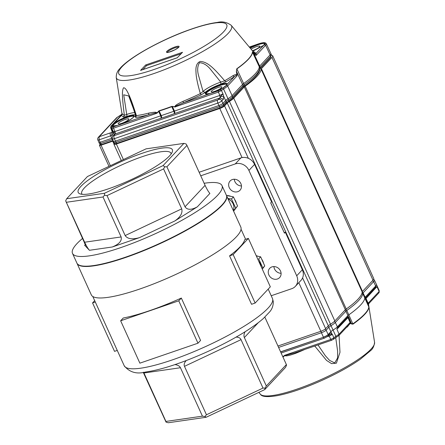 <?xml version="1.0" encoding="UTF-8"?>
<svg xmlns="http://www.w3.org/2000/svg" width="445" height="445" viewBox="0 0 445 445"><rect width="100%" height="100%" fill="white"/><g stroke="black" fill="none" stroke-linecap="round" stroke-linejoin="round"><path stroke-width="0.67" d="M120.645 320.784L139.875 363.165L197.981 343.201L200.561 340.442L181.338 298.061A81.396 16.159 155.6 0 1 123.232 318.025L120.645 320.784L178.757 300.82L181.338 298.061M248.355 238.387L270.326 286.825L255.141 303.045L251.531 304.285L229.559 255.847A81.396 16.159 -24.4 0 0 244.744 239.627L248.355 238.387L233.174 254.607L229.559 255.847M234.287 179.235A6.781 5.996 -136.9 0 0 241.474 185.96M284.205 232.607L285.317 232.223L284.45 233.147L270.716 202.876L271.584 201.952L254.557 164.411A10.852 9.59 -136.9 0 0 240.867 157.919L199.138 172.26M273.903 266.566A6.781 5.996 -136.9 0 0 281.09 273.291M271.216 295.741L291.803 288.666A10.852 9.59 -136.9 0 0 295.33 286.396L300.97 280.372A10.852 9.59 -136.9 0 0 302.344 269.759L285.317 232.223M295.33 286.396A10.852 9.59 -136.9 0 0 296.704 275.783L248.916 170.435A10.852 9.59 -136.9 0 0 235.227 163.944L200.745 175.792M280.483 270.944A6.781 5.996 -136.9 0 0 269.726 268.307A6.781 5.996 -136.9 0 0 270.577 277.318A6.781 5.996 -136.9 0 0 279.627 277.574A6.781 5.996 -136.9 0 0 280.483 270.944M240.873 183.618A6.781 5.996 -136.9 0 0 230.11 180.976A6.781 5.996 -136.9 0 0 230.966 189.987A6.781 5.996 -136.9 0 0 240.011 190.249A6.781 5.996 -136.9 0 0 240.873 183.618M222.478 204.45A81.396 16.159 155.6 0 1 125.751 257.293A81.396 16.159 155.6 0 1 86.374 266.188M204.144 183.284A82.075 16.293 155.6 0 1 221.994 185.587A82.075 16.293 155.6 0 1 121.001 247.531A82.075 16.293 155.6 0 1 72.502 253.4A82.075 16.293 155.6 0 1 82.525 238.453M221.994 185.587L226.388 195.277A82.075 16.293 155.6 0 1 125.395 257.221A82.075 16.293 155.6 0 1 76.896 263.09L72.502 253.4M141.81 153.397A51.703 10.263 -24.4 0 0 92.927 176.86A51.703 10.263 -24.4 0 0 80.022 193.87A51.703 10.263 -24.4 0 0 129.517 180.409A51.703 10.263 -24.4 0 0 172.248 152.034A51.703 10.263 -24.4 0 0 141.81 153.397M146.066 148.853L87.442 176.532L66.655 198.737L104.486 193.269L163.109 165.59L183.902 143.385L146.066 148.853M183.902 143.385L186.127 144.002L186.956 145.398L205.084 185.359C206.869 189.153 208.471 191.84 209.884 193.43L197.341 206.83L174.891 220.931C180.525 216.921 182.8 212.899 181.71 208.866L163.588 168.905L107.028 195.605L125.156 235.566C127.526 238.993 132.315 239.683 139.524 237.624L112.257 246.997L89.434 250.296C88.021 248.705 86.419 246.013 84.633 242.225L65.676 200.867L83.921 241.524C85.017 243.988 85.451 245.429 85.229 245.846L89.434 250.296M186.956 145.398L166.897 166.825L185.025 206.786C187.267 210.09 191.372 210.107 197.341 206.83M112.257 246.997C119.138 244.21 122.091 240.862 121.129 236.946L103.006 196.99L66.505 202.264M226.455 195.433A82.075 16.293 155.6 0 1 226.527 195.578A82.075 16.293 155.6 0 1 125.535 257.522A82.075 16.293 155.6 0 1 77.035 263.39A82.075 16.293 155.6 0 1 76.968 263.24M226.527 195.578L240.806 227.061A82.075 16.293 155.6 0 1 139.813 289.005A82.075 16.293 155.6 0 1 91.314 294.874L77.035 263.39M258.284 322.675L244.35 337.56L266.321 385.993L286.374 364.572L286.497 365.267L285.518 367.398L264.725 389.609L206.102 417.282L168.271 422.75L166.046 422.133L165.924 421.432L202.425 416.158L180.453 367.726L143.958 372.999L165.924 421.432M286.374 364.572L264.853 317.129M263.006 388.079L241.034 339.641L184.48 366.341L206.452 414.773L263.006 388.079L265.137 388.084L264.725 389.609M166.046 422.133L143.245 372.298M171.164 153.926A48.995 9.723 -24.4 0 0 170.991 153.241A48.995 9.723 -24.4 0 0 142.044 156.746A48.995 9.723 -24.4 0 0 81.758 193.72A48.995 9.723 -24.4 0 0 82.158 194.304M163.109 165.59L164.767 166.814L163.588 168.905M166.897 166.825L164.767 166.814M104.486 193.269L104.542 195.249L103.006 196.99M107.028 195.605L104.542 195.249M66.655 198.737L65.676 200.867M202.425 416.158L204.911 416.514L206.452 414.773M204.911 416.514L206.102 417.282M265.137 388.084L266.321 385.993M143.958 372.999L143.629 372.254M174.968 364.594C177.8 365.006 179.63 366.051 180.453 367.726M184.48 366.341C183.74 364.538 184.336 362.603 186.271 360.533M236.089 337.121C238.559 337.115 240.211 337.955 241.034 339.641M244.35 337.56C243.66 335.936 243.905 334.006 245.078 331.753M94.679 300.653L92.554 302.923L95.286 301.988M117.258 350.421L114.526 351.361L92.554 302.923M255.141 303.045L233.174 254.607M197.981 343.201L178.757 300.82M256.32 255.936L260.625 256.81L262.689 261.354L264.747 265.899L262.289 269.097M262.3 269.119A8.817 7.793 -136.9 0 0 262.511 268.808M263.501 263.145A8.817 7.793 -136.9 0 0 261.777 259.352M257.889 256.259A8.817 7.793 -136.9 0 0 256.209 255.697M260.625 256.81L258.701 258.873L262.823 267.962L264.747 265.899M261.054 266.383A8.644 7.637 -136.9 0 0 258.806 261.426M271.495 55.275A13.567 2.692 155.6 0 1 272.679 55.781L373.744 278.581A13.567 2.692 155.6 0 1 373.01 280.194L362.491 291.43A5.429 1.079 -24.4 0 0 362.18 291.97A72.579 14.407 155.6 0 1 346.232 309.008A5.429 1.079 -24.4 0 0 345.353 309.742L244.283 86.936L233.764 98.173A13.567 2.692 155.6 0 1 229.431 101.399A6.781 1.346 -24.4 0 0 227.262 103.017L224.569 105.893A4.072 0.807 155.6 0 1 219.78 108.48L116.351 144.019A4.072 0.807 155.6 0 1 113.948 144.314A4.072 0.807 155.6 0 1 114.17 143.83L114.66 143.301M244.283 86.936A5.429 1.079 155.6 0 1 245.162 86.202L346.232 309.008M362.18 291.97L261.115 69.17A72.579 14.407 155.6 0 1 245.162 86.202M261.115 69.17A5.429 1.079 155.6 0 1 261.426 68.63L362.491 291.43M272.679 55.781A13.567 2.692 155.6 0 1 271.945 57.394L261.426 68.63M113.28 140.998A6.781 1.346 -24.4 0 0 112.696 141.187L101.076 145.181A2.715 0.54 155.6 0 1 99.474 145.376A2.715 0.54 155.6 0 1 99.619 145.053L100.214 144.419M345.353 309.742L334.835 320.978A13.567 2.692 155.6 0 1 330.502 324.205A6.781 1.346 -24.4 0 0 328.332 325.818L325.64 328.694A4.072 0.807 155.6 0 1 320.851 331.28L277.964 346.021M345.715 309.403A1.63 1.113 54.7 0 1 346.777 310.476L348.824 314.849A72.579 14.407 -24.4 0 0 364.817 297.8A5.429 1.079 155.6 0 1 365.134 297.26L365.64 298.211L365.885 297.56A1.357 1.196 43.2 0 1 365.979 298.345A1843.268 776.219 -107.9 0 1 368.276 303.629L368.365 302.956L368.46 303.273L369.15 303.045M333.667 339.162L331.642 340.264L330.774 339.463L333.889 337.805L332.348 334.401L329.217 336.042L328.777 335.358M329.367 334.623L329.828 332.993L331.781 333.694L332.348 334.401L331.514 334.434L331.781 333.694L330.885 331.675L328.182 334.551L326.124 330.196L328.822 327.314A6.87 1.363 155.6 0 1 331.019 325.679A13.478 2.676 -24.4 0 0 335.335 322.469L345.882 311.227A5.512 1.096 155.6 0 1 346.777 310.476A72.496 14.39 -24.4 0 0 362.747 293.45A5.512 1.096 155.6 0 1 363.07 292.899L373.616 281.652A13.478 2.676 -24.4 0 0 374.345 280.038L373.694 279.243M330.029 324.494A1.63 0.818 58.9 0 1 331.019 325.679L333.055 330.057A6.781 1.346 -24.4 0 0 330.885 331.675L328.822 327.314A1.63 1.441 43.2 0 0 327.798 326.385M337.822 328.366L336.876 329.011L337.727 327.581L337.822 328.366L348.335 317.241L351.161 323.559L352.846 323.865A72.49 14.39 -24.4 0 0 368.816 306.833L365.645 298.211M344.836 310.287A1.63 1.441 43.2 0 1 345.882 311.227L347.945 315.583A5.429 1.079 -24.4 0 1 348.824 314.849L352.952 324.177L351.539 323.943L348.624 316.857L348.335 317.241L348.624 316.857M347.857 316.779L337.727 327.581L337.399 326.83A13.567 2.692 -24.4 0 1 333.055 330.057L335.886 336.37A1.357 0.679 58.9 0 1 335.853 337.594L338.879 335.508L348.941 324.783L349.809 322.742L350.243 322.853A1843.796 776.447 -107.9 0 1 347.951 317.563A1.357 1.196 -136.8 0 0 347.857 316.779L348.335 316.662L347.873 315.661L337.399 326.83L335.335 322.469A1.63 1.441 43.2 0 0 334.267 321.529M365.651 298.339L368.588 304.975L368.449 303.835L368.916 307.156L362.747 293.45A1.63 1.585 1.8 0 0 362.091 292.743M351.539 323.943L350.159 323.443L347.378 326.864A72.719 14.435 155.6 0 1 346.382 327.509M339.062 335.313L339.986 352.323L336.403 363.17L331.575 363.637L326.524 360.406L314.782 346.054M304.469 349.592A72.719 14.435 155.6 0 1 295.753 353.291C286.597 356.567 285.751 355.844 284.705 355.666L282.992 357.107M372.537 280.706A1.63 1.441 43.2 0 1 373.616 281.652L375.68 286.013A13.567 2.692 -24.4 0 0 376.42 284.399A13.567 2.692 -24.4 0 0 376.414 284.388L374.345 280.038M376.982 286.725L376.103 287.548L375.68 286.013L365.134 297.26L363.07 292.899A1.63 1.441 43.2 0 0 362.18 292.026M321.14 331.18A1.63 0.69 71.1 0 0 321.435 332.726L323.393 337.143A4.072 0.807 -24.4 0 0 328.182 334.551L328.243 334.684A1.491 1.318 43.2 0 1 328.048 336.136L329.639 334.44M329.828 332.993L328.243 334.684A4.066 0.807 -24.4 0 1 323.454 337.271L280.6 351.834M365.885 297.56L376.008 286.758L377.049 286.869L379.14 291.453L378.934 292.799L368.877 303.523L368.527 304.391M336.882 329.016L339.029 334.223L338.461 335.769M376.103 287.548L365.723 298.795M329.15 334.751L331.514 334.434M368.466 303.924L368.438 302.878L379.14 291.453L379.223 290.741M368.727 305.62L368.677 305.281M349.915 323.092L350.126 323.37L350.243 322.853L351.239 323.877M282.848 356.795L284.438 355.433A0.74 0.651 41.3 0 1 284.644 355.305L284.789 355.577L295.23 352.729M347.328 326.497A1.357 0.812 -123.1 0 0 347.378 326.864M295.753 353.291L295.363 352.718M284.644 355.305L285.306 355.077L284.705 355.666L284.438 355.433M318.008 344.947L325.273 355.638L329.539 360.367L334.712 362.948L337.583 357.964L337.644 351.3L335.725 337.672M350.31 322.936L350.126 323.37M167.348 52.354A6.241 1.24 155.6 0 1 167.704 51.759A6.241 1.24 155.6 0 1 173.489 48.377A6.241 1.24 155.6 0 1 178.64 47.231M156.851 113.063L156.456 113.414L156.851 113.063C155.922 113.052 158.314 112.04 148.552 114.777L148.914 113.063C157.28 111.506 156.05 112.579 157.007 112.835L159.099 110.777A1.085 0.551 72.5 0 0 159.193 111.022L158.687 111.372L160.656 115.817A2.036 0.857 -109 0 1 160.817 118.292L115.172 134.001L113.653 135.63L114.148 135.675L217.649 100.064L220.264 97.839L220.798 96.398L222.956 93.8L223.735 96.409L223.334 99.279L220.047 97.917L219.886 95.436L222.956 93.8L221.454 90.496L218.378 92.104L218.289 90.78L210.457 93.478A11.943 2.37 155.6 0 1 205.824 92.488A11.943 2.37 155.6 0 1 218.751 85.167A11.943 2.37 155.6 0 1 227.011 84.528L226.294 85.774M110.838 126.341L121.591 114.81L122.013 113.742L122.091 114.293L122.169 113.614A72.663 14.424 -24.4 0 0 124.344 115.305C122.447 99.279 121.596 91.498 123.476 87.849C124.9 87.448 126.742 89.857 129 95.069C130.836 98.935 133.3 105.788 136.398 115.622L135.764 117.397L134.846 116.601L135.436 116.189M159.099 110.777A72.824 14.457 -24.4 0 0 171.709 106.438L174.874 106.689C175.553 105.799 174.268 105.465 183.04 101.321A72.663 14.424 -24.4 0 0 200.345 93.622C197.491 83.771 196.045 76.618 196.006 72.157C195.5 66.411 196.896 62.84 200.189 61.438C207.565 61.794 213.544 67.807 224.686 80.773L225.965 81.797L220.865 84.105C213.917 86.614 208.655 89.389 205.078 92.432L201.095 94.918L200.345 93.622L203.07 91.453L205.078 92.432M214.579 92.059L214.557 92.059A11.943 2.37 -24.4 0 0 221.471 88.789L222.756 88.149A12.082 2.397 155.6 0 0 226.611 85.279A1.085 0.962 -137 0 1 227.629 85.968A12.794 2.542 155.6 0 1 223.546 89.011L227.996 98.701A12.888 2.559 -24.4 0 0 232.106 95.636L227.629 85.968L237.074 75.85L236.946 74.938L237.074 75.85C237.118 74.994 236.239 75.233 234.426 76.579A1.63 0.962 57 0 1 232.969 75.672C235.077 74.576 236.401 74.332 236.946 74.938L236.356 71.523L236.79 68.764A71.734 14.24 -24.4 0 0 252.415 52.02L255.552 54.996L254.178 52.944A72.663 14.424 -24.4 0 0 253.967 52.666L231.2 25.304C226.872 22.161 222.266 21.199 217.388 22.428C209.901 23.335 200.5 25.81 189.186 29.854C164.978 38.309 132.004 55.408 120.512 67.785C119.9 68.847 116.212 71.144 116.234 77.458A63.218 12.549 -24.4 0 0 179.179 63.429A63.218 12.549 -24.4 0 0 231.2 25.304M236.79 68.764A0.679 0.467 54.6 0 1 236.879 68.914L243.626 83.549A71.901 14.273 -24.4 0 0 259.285 66.767L252.415 52.02M264.286 45.056L264.608 44.561L263.507 45.418A0.406 0.317 -129.2 0 0 263.412 45.462L264.909 43.699A11.537 2.292 155.6 0 0 258.072 44.522L258.094 44.005L258.072 44.522L256.031 45.234L255.925 44.767L258.055 44.016M264.914 43.782A11.531 2.286 -24.4 0 0 250.262 48.21M226.894 84.478A11.531 2.286 -24.4 0 0 215.552 87.303A11.531 2.286 -24.4 0 0 205.957 93.978M133.867 116.49A11.531 2.286 -24.4 0 0 122.52 119.316A11.531 2.286 -24.4 0 0 112.924 125.991M251.069 49.178A5.835 1.157 155.6 0 1 256.526 46.619A5.835 1.157 155.6 0 1 259.808 46.258A5.835 1.157 155.6 0 1 252.376 50.747M211.497 91.108A5.835 1.157 155.6 0 1 217.193 87.832A5.835 1.157 155.6 0 1 221.81 86.975A5.835 1.157 155.6 0 1 216.976 90.446A5.835 1.157 155.6 0 1 211.186 91.792A5.835 1.157 155.6 0 1 211.497 91.108M118.465 123.12A5.835 1.157 155.6 0 1 124.166 119.844A5.835 1.157 155.6 0 1 128.777 118.987A5.835 1.157 155.6 0 1 123.944 122.453A5.835 1.157 155.6 0 1 118.153 123.805A5.835 1.157 155.6 0 1 118.465 123.12M142.862 69.587L146.544 65.638L145.632 64.981L140.57 70.41L141.304 70.154M146.544 65.638L180.937 53.8M177.255 57.75L182.533 52.282L145.632 64.981M177.21 57.8L182.533 52.282M253.199 51.742L253.967 51.787L253.372 51.948M253.967 51.787L256.092 53.361A1.63 1.596 -33.3 0 1 254.178 52.944M255.552 54.996L256.175 55.375L255.552 54.996M263.323 45.613A0.406 0.317 -129.2 0 1 263.412 45.462L252.788 51.247L263.507 45.418L256.092 53.361L256.175 55.375L265.62 45.251A1.085 0.962 43 0 0 264.608 44.561A12.082 2.397 155.6 0 0 262.895 42.753C264.725 42.559 265.865 42.887 266.305 43.732A12.794 2.542 155.6 0 1 265.62 45.251L270.104 54.919A12.888 2.559 -24.4 0 0 270.794 53.406A12.888 2.559 -24.4 0 0 270.788 53.389L266.305 43.732M253.65 52.994L252.504 52.165A71.756 14.246 -24.4 0 1 236.879 68.914L236.356 71.523M220.865 84.105L220.787 82.103L211.153 70.16C207.548 65.404 203.671 62.923 199.516 62.712C197.302 66.288 197.085 70.927 198.87 76.64L203.07 91.453A14.952 2.97 -24.4 0 1 220.787 82.103L224.686 80.773A72.663 14.424 -24.4 0 0 232.969 75.672M201.095 94.918L183.418 102.784L183.04 101.321M210.585 93.45L214.54 92.071L222.622 88.154L226.344 85.384L226.894 84.383A11.537 2.292 155.6 0 0 215.441 87.053A11.537 2.292 155.6 0 0 205.885 93.912L210.457 93.478L183.418 102.784L176.22 105.888L174.835 106.984L218.378 92.104L219.886 95.436L174.451 111.072L172.471 106.628L171.803 106.683A1.085 0.362 69.7 0 1 171.709 106.438M172.482 106.344L174.835 106.984M157.224 113.047L158.687 111.372L158.492 111.155M135.625 114.66L128.716 95.97L123.71 94.791L127.025 116.39L123.449 117.068L124.344 115.305L126.847 114.426A14.952 2.97 -24.4 0 1 134.696 112.629M135.497 115.222L136.398 115.622A72.663 14.424 -24.4 0 0 148.914 113.063M123.449 117.068L121.229 115.344A1.63 1.596 150.1 0 0 122.169 113.614M117.552 125.457L117.424 125.49A11.943 2.37 155.6 0 1 112.796 124.5A11.943 2.37 155.6 0 1 126.53 116.885A11.943 2.37 155.6 0 1 133.589 117.091A11.943 2.37 155.6 0 1 121.513 124.083L113.397 126.875A1.63 0.323 155.6 0 1 112.435 126.936A8.639 1.713 155.6 0 0 111.361 126.297L122.025 114.715M249.773 47.621L255.925 44.767L249.295 47.048M255.602 55.219A128.26 54.368 -109.5 0 0 253.7 53.205L259.674 66.094L270.104 54.919L270.643 56.159A12.866 2.553 -24.4 0 0 271.333 54.652L270.794 53.406M259.674 66.094A6.781 1.346 -24.4 0 0 259.285 66.767L259.824 68.013A1.63 1.591 1.5 0 1 259.952 68.669L259.808 69.809C258.551 74.315 253.272 79.827 243.966 86.352A1.63 1.118 54.6 0 0 244.172 84.789A71.879 14.268 -24.4 0 0 259.824 68.013A6.809 1.352 -24.4 0 1 260.214 67.34L270.643 56.159A1.63 1.441 -137 0 1 270.427 57.728L259.997 68.903A1.63 1.441 43 0 0 260.214 67.34L259.674 66.094M114.176 134.813L112.858 136.148C112.385 136.037 112.218 136.96 112.357 138.912L113.442 141.36A3.393 0.673 -24.4 0 0 113.447 141.365A3.393 0.673 -24.4 0 0 115.455 141.115L218.951 105.504A3.393 0.673 -24.4 0 0 222.939 103.346L225.621 100.475A7.459 1.48 -24.4 0 1 227.996 98.701L228.546 99.941A12.866 2.553 -24.4 0 0 232.646 96.882L243.076 85.701A6.809 1.352 -24.4 0 1 244.172 84.789L243.626 83.549A6.781 1.346 -24.4 0 0 242.536 84.461L236.562 71.573L237.168 74.977M242.859 87.27L232.429 98.445A1.63 1.441 43 0 0 232.646 96.882L232.106 95.636L242.536 84.461L243.076 85.701A1.63 1.441 43 0 1 242.859 87.27L243.966 86.352M175.686 106.794L175.185 106.967M220.047 97.917L174.612 113.547A2.036 0.857 71 0 0 174.451 111.072A6.786 1.24 156 0 0 173.856 111.283A2.036 0.673 -110.3 0 1 174.195 113.698A74.799 14.846 155.6 0 1 161.224 118.164A2.036 1.035 72.5 0 0 161.235 115.628L173.856 111.283L171.803 106.683A72.863 14.463 -24.4 0 1 159.193 111.022L161.235 115.628L114.955 131.542L115.383 133.5L114.382 134.518M113.397 126.875L113.486 128.199L114.955 131.542L113.341 131.726L111.879 128.399L111.834 127.593L112.435 126.936M156.456 113.414L113.486 128.199L111.879 128.305M113.341 131.62L115.333 132.955L114.393 134.651M112.201 130.652L112.757 132.182C113.23 133.967 112.88 135.08 111.706 135.519L111.84 132.421L112.312 132.198M112.757 132.182L110.749 127.315M112.162 138.173A7.459 1.48 -24.4 0 0 111.762 138.3L110.666 135.853A7.487 1.485 155.6 0 1 111.706 135.519M112.329 132.182L110.605 127.637L111.244 126.046M116.896 117.491L116.579 117.775M121.897 114.332L117.385 117.246L99.202 136.737L99.035 139.858L110.666 135.853A2.442 1.029 -109 0 1 110.46 132.86L99.202 136.737L98.206 137.472M220.798 96.398L223.735 96.409L226.16 101.716A1.63 1.441 43 0 1 225.943 103.285L232.429 98.445M121.941 114.215L116.607 117.741L98.334 137.327C97.655 138.156 97.488 139.046 97.844 140.003L98.929 142.45A2.036 0.406 -24.4 0 0 100.136 142.305L111.762 138.3L112.329 139.53A1.63 0.69 71 0 0 113.036 140.436M226.477 195.472L233.441 196.885L235.505 201.429L237.563 205.974L233.586 211.147M234.621 209.806A8.817 7.793 -136.9 0 0 235.327 208.883M236.317 203.22A8.817 7.793 -136.9 0 0 234.593 199.421M230.705 196.328A8.817 7.793 -136.9 0 0 226.878 195.555M233.441 210.83L237.563 205.974M235.639 208.032L231.517 198.943L233.441 196.885M231.517 198.943L227.846 198.492M233.275 210.457A8.644 7.637 -136.9 0 0 233.898 208.043A8.644 7.637 -136.9 0 0 228.046 198.937M92.799 296.498L124.205 365.734A81.396 16.159 -24.4 0 0 205.006 346.822A81.396 16.159 -24.4 0 0 272.457 298.484L268.202 289.094M254.557 164.411L248.916 170.435M302.344 269.759L296.704 275.783M181.71 208.866L125.156 235.566M205.084 185.359L185.025 206.786M121.129 236.946L84.633 242.225M174.891 220.931L139.524 237.624M84.617 245.562L85.201 244.934M240.867 157.919L235.227 163.944M334.835 320.978L233.764 98.173M229.431 101.399L330.502 324.205M373.01 280.194L271.945 57.394M110.382 165.701L101.076 145.181M113.992 144.052L112.696 141.187M123.399 159.555L116.351 144.019M320.851 331.28L298.806 282.686M242.063 157.597L219.78 108.48M325.64 328.694L302.589 277.886M248.36 158.331L224.569 105.893M328.332 325.818L227.262 103.017M352.952 324.177A72.446 14.379 -24.4 0 0 364.711 314.37A72.446 14.379 -24.4 0 0 368.916 307.156M260.342 394.17A62.812 12.466 -24.4 0 0 311.044 383.851A62.812 12.466 -24.4 0 0 370.963 349.175A62.812 12.466 -24.4 0 0 374.573 342.35C374.1 346.243 372.76 349.014 370.551 350.677L360.545 359.054C349.397 366.869 335.447 374.468 318.703 381.843C302.567 388.824 288.744 393.43 277.241 395.661C267.334 397.296 261.704 396.801 260.342 394.17L258.851 392.379M349.809 322.742L339.029 334.223L335.886 336.37A6.847 1.357 -24.4 0 0 333.889 337.805L333.311 339.368M324.995 329.233A1.63 1.441 43.2 0 1 326.124 330.196A3.983 0.79 -24.4 0 1 321.435 332.726L278.603 347.434M324.533 338.083A1.491 0.634 71.1 0 1 324.411 338.161A1.491 0.634 71.1 0 1 323.454 337.271L280.661 351.967M285.306 355.077L330.774 339.463L329.217 336.042L327.442 336.654M166.847 51.353A6.92 1.374 -24.4 0 0 170.574 51.676A6.92 1.374 -24.4 0 0 178.706 47.276A6.92 1.374 -24.4 0 0 174.98 46.953A6.92 1.374 -24.4 0 0 166.847 51.353M223.596 31.829A59.285 11.77 155.6 0 1 154.053 69.487A59.285 11.77 155.6 0 1 121.852 66.917A59.63 11.837 155.6 0 1 121.958 66.8A59.285 11.77 155.6 0 1 191.5 29.142A59.285 11.77 155.6 0 1 223.702 31.712A59.63 11.837 155.6 0 1 223.596 31.829M226.811 85.017A11.537 2.292 155.6 0 1 226.805 85.028L227.011 84.528L226.805 85.028M135.764 117.397A74.237 14.735 155.6 0 0 148.552 114.777L117.48 125.462L112.852 125.924A11.537 2.292 155.6 0 1 122.408 119.065A11.537 2.292 155.6 0 1 133.862 116.395C135.575 115.478 129.845 121.14 121.524 124.066L121.546 124.072M250.079 47.993A11.537 2.292 155.6 0 1 256.031 45.234M140.57 70.41L177.472 57.711M227.011 84.528L234.426 76.579A74.237 14.735 155.6 0 1 225.965 81.797M134.846 116.601A13.322 2.642 -24.4 0 0 127.025 116.39M221.471 88.789L221.454 89.145L221.471 88.789A8.644 1.713 -24.4 0 0 220.136 89.812L221.454 90.496A7.554 1.502 155.6 0 1 223.546 89.011A1.085 0.545 58.8 0 0 222.756 88.149M218.289 90.78A1.63 0.323 -24.4 0 0 220.136 89.812M111.361 126.297L110.944 127.748A7.554 1.502 155.6 0 1 111.784 127.921M111.801 127.726L111.873 128.032M112.312 131.915L111.84 132.421A9.929 1.969 -24.4 0 0 110.46 132.86M258.094 44.005A12.082 2.397 155.6 0 1 262.895 42.753L249.278 47.025M174.612 113.547A4.745 0.94 -24.4 0 0 174.195 113.698M161.224 118.164A4.745 0.94 -24.4 0 0 160.817 118.292M223.334 99.279L221.81 100.915L223.479 104.592L226.16 101.716A7.487 1.485 -24.4 0 1 228.546 99.941A1.63 0.818 58.8 0 1 228.502 101.399M218.734 99.474A2.442 2.158 43 0 1 221.81 100.915A3.365 0.667 155.6 0 1 217.85 103.056A2.442 1.029 -109 0 1 217.649 100.064M114.148 135.675A2.442 1.029 71 0 0 114.354 138.668L217.85 103.056L219.518 106.733A1.63 0.69 71 0 0 220.553 107.69L223.262 106.155A1.63 1.441 43 0 0 223.479 104.592A3.365 0.667 155.6 0 1 219.518 106.733L116.023 142.344A1.63 0.69 71 0 0 117.057 143.307C115.973 143.98 114.96 143.741 114.026 142.589L113.447 141.365M112.858 136.148A2.442 2.158 43 0 1 113.653 135.63M97.844 140.003A2.014 0.401 -24.4 0 0 99.035 139.858L100.704 143.535A1.63 0.69 71 0 0 101.738 144.492C101.488 145.009 100.742 144.742 99.513 143.679L98.929 142.45M112.596 139.441A7.487 1.485 -24.4 0 0 112.329 139.53L100.704 143.535A2.008 0.401 155.6 0 1 99.513 143.679M112.357 138.912A3.365 0.667 -24.4 0 0 114.354 138.668L116.023 142.344A3.365 0.667 155.6 0 1 114.026 142.589M115.383 133.5L114.204 134.696L113.369 131.792M241.051 229.247L245.623 239.327M124.205 365.734C129.451 372.265 136.554 374.367 145.509 372.037C156.69 370.496 170.619 366.535 187.289 360.144C206.141 352.829 223.635 344.441 239.772 334.985C249.656 329.139 257.516 323.643 263.357 318.498L269.681 311.85C272.118 309.069 273.319 305.648 273.291 301.599L272.457 298.484M99.474 145.376L108.992 166.358M113.948 144.314L121.313 160.539M374.573 342.35L368.466 303.918M379.14 292.504L379.223 290.735L376.42 284.399M333.683 339.14L335.841 337.599M281.14 353.019L324.411 338.161L328.048 336.136M331.642 340.264L295.263 352.685M178.734 47.342L175.074 49.706C169.25 52.126 166.63 53.005 167.22 52.332L167.37 52.499M116.234 77.458L122.013 113.82M177.321 57.728L140.931 70.249M128.716 95.97C130.68 100.475 132.944 106.9 135.508 115.255L135.441 116.184M270.427 57.728L271.333 54.652M225.943 103.285L223.262 106.155M220.553 107.69L117.057 143.307M113.097 140.581L101.738 144.492"/></g></svg>
